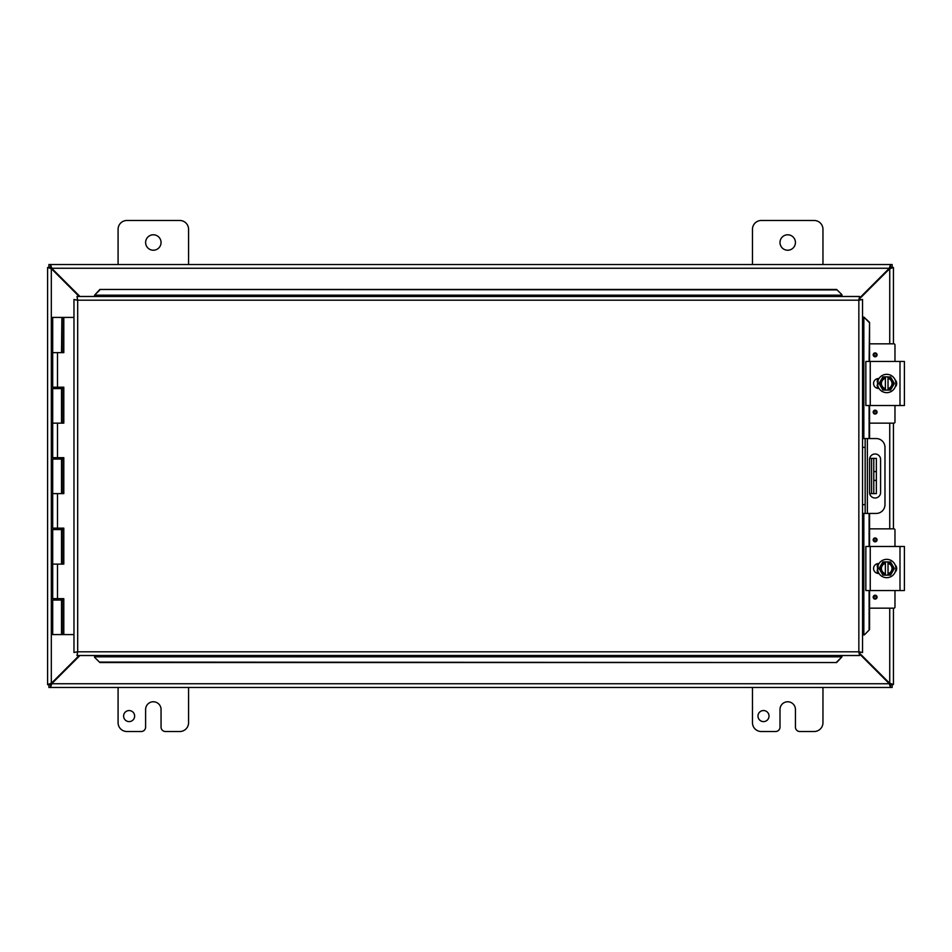 <?xml version="1.0" encoding="UTF-8"?>
<svg xmlns="http://www.w3.org/2000/svg" width="952" height="952" viewBox="0 0 952 952"><rect width="100%" height="100%" fill="white"/><g stroke="black" fill="none" stroke-linecap="round" stroke-linejoin="round"><path stroke-width="1.43" d="M769.026 716.082A5.51 5.51 0 0 1 760.743 720.854A5.51 5.51 0 0 1 760.743 711.299A5.51 5.51 0 0 1 769.026 716.082M822.956 687.463L822.956 722.711A8.806 8.806 0 0 1 814.15 731.517L799.847 731.517A4.403 4.403 0 0 1 795.432 727.114L795.432 709.49A7.723 7.723 0 0 0 787.721 701.767A7.723 7.723 0 0 0 779.997 709.49L779.997 727.114A4.403 4.403 0 0 1 775.594 731.517L761.279 731.517A8.806 8.806 0 0 1 752.473 722.711L752.473 687.463M118.084 264.537L118.084 229.289A8.806 8.806 0 0 1 126.902 220.483L179.761 220.483A8.806 8.806 0 0 1 188.579 229.289L188.579 264.537M161.055 242.51A7.723 7.723 0 0 1 149.476 249.198A7.723 7.723 0 0 1 149.476 235.822A7.723 7.723 0 0 1 161.055 242.51M134.637 716.082A5.51 5.51 0 0 1 126.366 720.854A5.51 5.51 0 0 1 126.366 711.299A5.51 5.51 0 0 1 134.637 716.082M188.579 687.463L188.579 722.711A8.806 8.806 0 0 1 179.761 731.517L165.458 731.517A4.403 4.403 0 0 1 161.055 727.114L161.055 709.49A7.723 7.723 0 0 0 153.331 701.767A7.723 7.723 0 0 0 145.608 709.49L145.608 727.114A4.403 4.403 0 0 1 141.205 731.517L126.902 731.517A8.806 8.806 0 0 1 118.084 722.711L118.084 687.463M873.769 493.624L876.375 493.624L876.375 480.403L873.769 480.403L873.769 493.624L869.688 493.624M873.769 458.376L873.769 471.597L876.375 471.597L876.375 458.376L869.688 458.376M876.375 471.597L876.375 480.403M873.769 471.597L873.769 480.403M752.473 264.537L752.473 229.289A8.806 8.806 0 0 1 761.279 220.483L814.15 220.483A8.806 8.806 0 0 1 822.956 229.289L822.956 264.537M795.432 242.51A7.723 7.723 0 0 1 783.853 249.198A7.723 7.723 0 0 1 783.853 235.822A7.723 7.723 0 0 1 795.432 242.51M79.147 655.523L51.313 683.357L47.6 684.464L47.6 267.536L51.313 268.642L79.147 296.477M79.932 296.477L51.694 268.25L50.599 264.537L890.453 264.537L889.346 268.25L859.549 298.047M859.549 298.821L889.739 268.642L893.452 267.536L893.452 343.839M859.549 653.953L889.346 683.75L890.453 687.463L50.599 687.463L51.694 683.75L79.932 655.523M50.206 684.464L47.6 684.678L50.206 684.464L51.313 683.357L51.313 268.642L50.206 267.536L47.6 267.536L50.206 267.536M893.452 608.161L893.452 684.464L889.739 683.357L859.549 653.179M889.739 608.161L889.739 683.357L890.846 684.464L893.452 684.464L890.846 684.464M890.846 267.536L893.452 267.536L890.846 267.536L889.739 268.642L889.739 343.839M893.452 423.14L893.452 528.86M890.453 684.857L892.143 684.857L892.143 687.463L890.453 687.463L890.453 684.857L889.346 683.75L51.694 683.75L50.599 684.857L50.599 687.463L48.909 687.463L48.909 684.857L50.599 684.857M50.599 267.143L48.909 267.143L48.909 264.537L50.599 264.537L50.599 267.143L51.694 268.25L889.346 268.25L890.453 267.143L890.453 264.537L892.143 264.537L892.143 267.143L890.453 267.143M862.548 513.449L865.154 513.449L865.154 504.631L862.548 504.631M865.154 513.449L876.173 513.449A8.806 8.806 0 0 0 884.979 504.631L884.979 447.369A8.806 8.806 0 0 0 876.173 438.551L862.548 438.551M862.548 447.369L865.154 447.369L865.154 438.551M880.588 459.483L880.588 492.517A5.51 5.51 0 0 1 875.078 498.015A5.51 5.51 0 0 1 869.569 492.517L869.569 459.483A5.51 5.51 0 0 1 875.078 453.985A5.51 5.51 0 0 1 880.588 459.483M865.154 447.369L865.154 504.631M94.593 657.32L99.877 662.532L94.593 657.32M94.593 656.868L94.593 655.523M99.877 662.08L836.641 662.532L841.937 656.868L836.641 662.08M841.937 656.868L841.937 655.523M864.345 634.901L869.557 629.617L864.345 634.901M863.892 634.901L862.548 634.901M869.105 629.617L869.105 590.538M869.105 546.484L869.105 513.449M869.105 438.551L869.105 405.516M869.105 361.462L869.557 322.383L863.892 317.099L869.105 322.383M863.892 317.099L862.548 317.099M841.937 294.68L836.641 289.467L841.937 294.68M841.937 295.132L841.937 296.477M836.641 289.92L99.877 289.467L94.593 295.132L99.877 289.92M94.593 295.132L94.593 296.477M869.557 629.617L869.557 590.538M869.557 546.484L869.557 513.449M869.557 438.551L869.557 405.516M869.557 361.462L869.557 322.383M99.877 662.532L836.641 662.532M836.641 289.467L99.877 289.467M76.969 296.477L77.683 300.189L76.969 296.477L859.549 296.477L858.847 300.189L859.549 296.477M77.088 655.404L77.683 651.811L858.847 651.811L858.847 300.189L862.548 299.475L862.548 652.525L858.847 651.811L859.549 655.523L76.969 655.523L77.683 651.811L73.97 652.525L77.683 651.811L76.969 655.523M74.089 299.594L77.683 300.189L73.97 299.475L77.683 300.189L77.683 651.811L74.089 652.406M862.429 299.594L858.847 300.189L862.548 299.475M862.429 652.406L858.847 651.811L859.549 655.523M73.97 652.525L73.97 299.475M858.847 651.811L862.548 652.525M63.439 598.653L63.439 600.058L52.705 600.058L52.705 634.591L63.617 634.591L63.617 598.653M63.439 528.158L63.439 529.574L52.705 529.574L52.705 564.108L61.511 564.108L61.511 529.574M63.439 457.674L63.439 459.078L52.705 459.078L52.705 493.624L61.511 493.624L61.511 459.078M63.439 387.19L63.439 388.594L52.705 388.594L52.705 423.14L61.511 423.14L61.511 388.594M62.106 352.645L62.106 317.409L61.88 352.645M62.106 317.409L63.808 317.409L63.808 352.645L52.705 352.645L61.511 352.645L61.88 317.409M61.487 459.078L61.487 457.674M61.487 388.594L61.487 387.19M61.487 600.058L61.487 598.653M61.487 529.574L61.487 528.158M57.489 352.645L57.489 387.19L52.705 387.19L52.705 317.409L61.511 317.409M63.617 352.645L63.617 317.409M57.489 387.19L63.808 387.19L63.808 423.14L52.705 423.14L52.705 457.674L63.808 457.674L63.808 493.624L52.705 493.624L52.705 528.158L63.808 528.158L63.808 564.108L52.705 564.108L52.705 598.653L63.808 598.653L63.808 634.591L73.97 634.591M63.617 423.14L63.617 387.19M63.617 493.624L63.617 457.674M63.617 564.108L63.617 528.158M73.97 317.409L63.808 317.409M904.4 590.538L904.4 546.484L865.844 546.484L865.844 590.538L904.4 590.538M904.4 555.754L904.4 555.064M904.4 581.958L904.4 581.339M878.993 573.461L878.517 573.461A4.95 4.95 0 0 1 873.567 568.511A4.95 4.95 0 0 1 878.517 563.56L878.993 563.56M895.142 564.917A4.95 4.95 0 0 1 895.142 572.104M885.384 575.127L882.897 575.127L880.981 571.819A6.604 6.604 0 0 0 885.384 574.984L885.384 562.037A6.604 6.604 0 0 0 880.981 565.214L882.897 561.906L888.026 561.906L888.026 574.984A6.604 6.604 0 0 0 888.026 562.037L890.525 561.906L894.333 568.511L890.525 575.127L885.384 575.127M888.026 563.394A5.284 5.284 0 0 1 888.026 573.628M885.384 573.628A5.284 5.284 0 0 1 885.384 563.394M880.981 565.214A6.604 6.604 0 0 0 880.981 571.819L879.077 568.511L880.981 565.214M895.868 568.511A9.163 9.163 0 0 1 882.123 576.448A9.163 9.163 0 0 1 882.123 560.573A9.163 9.163 0 0 1 895.868 568.511M875.126 599.094A1.94 1.94 0 0 1 873.448 596.178A1.94 1.94 0 0 1 876.804 596.178A1.94 1.94 0 0 1 875.126 599.094M875.126 541.819A1.94 1.94 0 0 1 873.448 538.915A1.94 1.94 0 0 1 876.804 538.915A1.94 1.94 0 0 1 875.126 541.819M877.351 573.33L877.351 571.236M877.351 565.785L877.351 563.703M894.975 590.538L894.975 607.102A1.059 1.059 0 0 1 893.916 608.161L869.557 608.161M869.557 528.86L893.916 528.86A1.059 1.059 0 0 1 894.975 529.919L894.975 546.484M904.4 405.516L904.4 361.462L865.844 361.462L865.844 405.516L904.4 405.516M904.4 370.721L904.4 370.042M904.4 396.936L904.4 396.306M878.993 388.44L878.517 388.44A4.95 4.95 0 0 1 873.567 383.489A4.95 4.95 0 0 1 878.517 378.539L878.993 378.539M895.142 379.896A4.95 4.95 0 0 1 895.142 387.083M885.384 390.094L882.897 390.094L880.981 386.786A6.604 6.604 0 0 0 885.384 389.963L885.384 377.016A6.604 6.604 0 0 0 880.981 380.181L882.897 376.873L888.026 376.873L888.026 389.963A6.604 6.604 0 0 0 888.026 377.016L890.525 376.873L894.333 383.489L890.525 390.094L885.384 390.094M888.026 378.372A5.284 5.284 0 0 1 888.026 388.606M885.384 388.606A5.284 5.284 0 0 1 885.384 378.372M880.981 380.181A6.604 6.604 0 0 0 880.981 386.786L879.077 383.489L880.981 380.181M895.868 383.489A9.163 9.163 0 0 1 882.123 391.427A9.163 9.163 0 0 1 882.123 375.552A9.163 9.163 0 0 1 895.868 383.489M875.126 414.06A1.94 1.94 0 0 1 873.448 411.157A1.94 1.94 0 0 1 876.804 411.157A1.94 1.94 0 0 1 875.126 414.06M875.126 356.786A1.94 1.94 0 0 1 873.448 353.882A1.94 1.94 0 0 1 876.804 353.882A1.94 1.94 0 0 1 875.126 356.786M877.351 388.297L877.351 386.203M877.351 380.764L877.351 378.67M894.975 405.516L894.975 422.081A1.059 1.059 0 0 1 893.916 423.14L869.557 423.14M869.557 343.839L893.916 343.839A1.059 1.059 0 0 1 894.975 344.898L894.975 361.462M871.556 458.376L871.556 493.624M889.739 528.86L889.739 423.14M867.367 513.449L867.367 438.551M841.937 656.821L94.593 656.821M863.845 317.099L863.845 438.551M863.845 513.449L863.845 634.901M94.593 295.18L841.937 295.18M858.847 300.189L77.683 300.189M62.106 634.591L62.106 600.058M61.88 600.058L61.88 634.591M62.106 564.108L62.106 529.574M61.88 529.574L61.88 564.108M62.106 493.624L62.106 459.078M61.88 459.078L61.88 493.624M62.106 423.14L62.106 388.594M61.88 388.594L61.88 423.14M57.489 423.14L57.489 457.674M57.489 493.624L57.489 528.158M57.489 564.108L57.489 598.653M899.997 546.484L899.997 590.538M870.247 590.538L870.247 546.484M875.126 598.272A1.13 1.13 0 0 1 874.15 596.583A1.13 1.13 0 0 1 876.102 596.583A1.13 1.13 0 0 1 875.126 598.272M875.126 541.01A1.13 1.13 0 0 1 874.15 539.32A1.13 1.13 0 0 1 876.102 539.32A1.13 1.13 0 0 1 875.126 541.01M899.997 361.462L899.997 405.516M870.247 405.516L870.247 361.462M875.126 413.251A1.13 1.13 0 0 1 874.15 411.562A1.13 1.13 0 0 1 876.102 411.562A1.13 1.13 0 0 1 875.126 413.251M875.126 355.977A1.13 1.13 0 0 1 874.15 354.287A1.13 1.13 0 0 1 876.102 354.287A1.13 1.13 0 0 1 875.126 355.977M61.511 600.058L61.511 634.591M54.99 387.19L54.99 388.594M54.99 457.674L54.99 459.078M54.99 528.158L54.99 529.574M54.99 598.653L54.99 600.058M59.226 387.19L59.226 388.594M59.226 457.674L59.226 459.078M59.226 528.158L59.226 529.574M59.226 598.653L59.226 600.058M896.308 566.845L896.451 568.606M878.315 573.461L877.577 571.914L878.315 563.572M877.827 572.533L877.113 570.236M877.149 566.618L877.708 564.774M878.256 563.667L877.566 565.143M877.304 571.057L877.887 572.652M896.237 381.431L896.451 383.585M878.315 388.428L877.577 386.893L878.315 378.539M877.827 387.512L877.113 385.215M877.149 381.597L877.708 379.753M878.256 378.646L877.566 380.11M877.304 386.024L877.887 387.631"/></g></svg>
